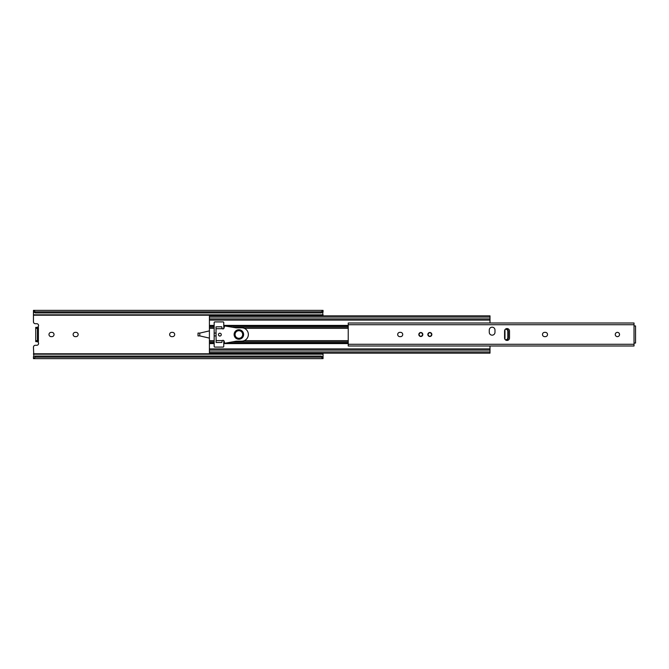 <?xml version="1.0" encoding="UTF-8"?>
<svg xmlns="http://www.w3.org/2000/svg" width="669" height="669" viewBox="0 0 669 669"><rect width="100%" height="100%" fill="white"/><g stroke="black" fill="none" stroke-linecap="round" stroke-linejoin="round"><path stroke-width="1" d="M169.65 334.5A2.141 2.141 0 0 0 171.791 336.641L172.552 336.641A2.141 2.141 0 0 0 174.684 334.5A2.141 2.141 0 0 0 172.552 332.359L171.791 332.359A2.141 2.141 0 0 0 169.65 334.5M73.122 334.5A2.141 2.141 0 0 0 75.254 336.641L76.015 336.641A2.141 2.141 0 0 0 78.156 334.5A2.141 2.141 0 0 0 76.015 332.359L75.254 332.359A2.141 2.141 0 0 0 73.122 334.5M48.988 334.5A2.141 2.141 0 0 0 51.12 336.641L51.881 336.641A2.141 2.141 0 0 0 54.022 334.5A2.141 2.141 0 0 0 51.881 332.359L51.12 332.359A2.141 2.141 0 0 0 48.988 334.5M198.016 333.078L198.016 335.922L199.772 335.922L199.772 333.078L198.016 333.078M33.835 356.569L33.45 347.186A1.898 1.898 0 0 1 35.348 345.288L36.678 345.288A1.84 1.84 0 0 0 38.585 343.598A1.84 1.84 0 0 0 36.987 341.625L37.631 341.834M322.667 312.431L323.052 315.835M323.052 353.165L323.052 358.082M33.45 312.072L33.45 310.675L35.348 311.829L35.348 312.933L33.45 312.08L33.45 321.814A1.898 1.898 0 0 0 35.348 323.712L36.678 323.712A1.84 1.84 0 0 1 38.585 325.402A1.84 1.84 0 0 1 36.987 327.375L37.631 327.166M323.052 312.08L321.153 312.933L321.153 311.829L323.052 310.675L323.052 312.264M35.348 312.933L321.153 312.933M35.348 311.829L321.153 311.829M33.45 356.569L35.348 356.067L35.348 357.171L321.153 357.171L321.153 356.067L323.052 356.92M35.348 357.171L33.45 358.634L33.45 358.082M323.052 358.325L321.153 357.171M35.348 356.067L321.153 356.067M33.45 358.325L33.45 356.92M35.733 328.32L35.733 327.375L38.392 327.375L38.392 341.625L35.733 341.625L35.733 340.68L37.439 340.68L37.439 328.32L35.733 328.32L35.733 340.68M37.439 327.375L37.439 328.32M37.439 340.68L37.439 341.625M199.772 333.078L199.772 335.922M216.054 333.078L214.164 333.078M209.414 330.887L200.14 333.02M200.14 335.98L209.414 338.113M214.164 335.922L216.079 335.922M219.256 335.922L220.477 335.922M223.764 328.546L223.764 322.383L223.287 321.914L214.64 321.914L214.164 322.383L214.164 346.617L214.64 347.086L223.287 347.086L223.764 346.617L223.764 340.588M489.992 353.165L209.414 353.165L489.992 353.165L489.992 348.9L209.414 348.9L209.414 353.165L489.992 353.165M209.414 317.047L489.992 317.047L489.992 315.835L209.414 315.835L489.992 315.835L209.414 315.835L209.414 348.9L489.992 348.9L489.992 345.998M489.992 317.047L489.992 320.1L209.414 320.1L489.992 320.1L489.992 323.002M221.288 334.625A1.422 1.422 0 0 1 219.875 336.064A1.422 1.422 0 0 1 218.445 334.651A1.422 1.422 0 0 1 219.858 333.212A1.422 1.422 0 0 1 221.288 334.625M248.366 334.433A6.648 6.648 0 0 1 241.768 341.131L236.358 341.173L225.353 343.147A0.953 0.953 0 0 1 224.416 342.403L224.157 341.215A1.187 1.187 0 0 0 222.284 340.563L221.824 342.461L216.12 342.503L216.02 328.73L216.012 326.823L221.707 326.781L222.2 328.68A1.187 1.187 0 0 0 224.056 328.002L224.307 326.807A0.953 0.953 0 0 1 225.227 326.046L236.266 327.869L241.668 327.827A6.648 6.648 0 0 1 248.366 334.433M243.616 334.5A4.75 4.75 0 0 1 238.866 339.25A4.75 4.75 0 0 1 234.117 334.5A4.75 4.75 0 0 1 238.866 329.75A4.75 4.75 0 0 1 243.616 334.5M634.028 343.055L634.028 325.945L635.55 325.945L635.55 343.055L634.028 343.055M422.816 334.5A1.999 1.999 0 0 0 420.818 332.501A1.999 1.999 0 0 0 418.827 334.5A1.999 1.999 0 0 0 420.818 336.499A1.999 1.999 0 0 0 422.816 334.5M431.839 334.5A1.999 1.999 0 0 0 429.849 332.501A1.999 1.999 0 0 0 427.851 334.5A1.999 1.999 0 0 0 429.849 336.499A1.999 1.999 0 0 0 431.839 334.5M619.544 334.5A2.141 2.141 0 0 0 617.403 332.359A2.141 2.141 0 0 0 615.263 334.5A2.141 2.141 0 0 0 617.403 336.641A2.141 2.141 0 0 0 619.544 334.5M542.484 334.5A2.141 2.141 0 0 0 544.625 336.641L545.386 336.641A2.141 2.141 0 0 0 547.518 334.5A2.141 2.141 0 0 0 545.386 332.359L544.625 332.359A2.141 2.141 0 0 0 542.484 334.5M397.687 334.5A2.141 2.141 0 0 0 399.819 336.641L400.58 336.641A2.141 2.141 0 0 0 402.721 334.5A2.141 2.141 0 0 0 400.58 332.359L399.819 332.359A2.141 2.141 0 0 0 397.687 334.5M634.028 344.284L634.028 345.998L348.231 345.998L348.231 344.284L634.028 344.284L634.028 323.002L348.231 323.002L348.231 344.284M509.519 331.03A2.467 2.467 0 0 0 507.043 328.563A2.467 2.467 0 0 0 504.577 331.03L504.577 337.97A2.467 2.467 0 0 0 507.043 340.437A2.467 2.467 0 0 0 509.519 337.97L509.519 331.03M494.976 330.034A2.852 2.852 0 0 0 492.125 327.183A2.852 2.852 0 0 0 489.273 330.034L489.273 332.317A2.852 2.852 0 0 0 492.125 335.169A2.852 2.852 0 0 0 494.976 332.317L494.976 330.034M505.772 328.914L507.37 329.583A1.898 1.363 90 0 1 508.34 331.398L507.813 331.398A1.898 1.363 -90 0 0 506.834 329.583L505.572 329.048M505.572 339.952L506.834 339.417A1.898 1.363 -90 0 0 507.813 337.602L508.34 337.602L508.34 331.398M508.34 337.602A1.898 1.363 90 0 1 507.37 339.417L505.772 340.086M507.813 337.602L507.813 331.398M504.978 339.317L504.978 329.683M427.943 334.5C429.214 336.95 430.476 336.95 431.748 334.5C430.476 332.05 429.214 332.05 427.943 334.5M418.919 334.5C420.182 336.95 421.453 336.95 422.716 334.5C421.453 332.05 420.182 332.05 418.919 334.5M33.45 353.784L323.052 353.784M33.45 315.216L323.052 315.216M33.45 354.194L323.052 354.194M33.45 314.806L323.052 314.806M223.764 342.963L224.784 342.963M228.213 342.963L348.231 342.963M223.764 343.598L348.231 343.598M223.764 341.859L224.299 341.859M233.247 341.859L348.231 341.859M244.143 340.672L348.231 340.672M244.244 328.328L348.231 328.328M223.764 327.141L224.24 327.141M232.737 327.141L348.231 327.141M223.764 326.037L226.783 326.037M227.326 326.037L348.231 326.037M223.764 325.402L348.231 325.402M209.414 351.953L489.992 351.953M209.414 350.113L489.992 350.113M209.414 343.598L214.164 343.598M209.414 342.963L214.164 342.963M209.414 341.859L214.164 341.859M209.414 340.672L214.164 340.672M209.414 328.328L214.164 328.328M209.414 327.141L214.164 327.141M209.414 326.037L214.164 326.037M209.414 325.402L214.164 325.402M209.414 318.887L489.992 318.887M216.112 340.605L222.284 340.563M222.2 328.68L216.02 328.73M235.07 334.5A3.797 3.797 0 0 0 238.866 338.297A3.797 3.797 0 0 0 242.671 334.5A3.797 3.797 0 0 0 238.866 330.703A3.797 3.797 0 0 0 235.07 334.5M348.231 324.716L634.028 324.716M506.834 329.583L507.37 329.583M507.37 339.417L506.834 339.417M33.45 310.366L323.052 310.366M33.45 358.634L323.052 358.634"/></g></svg>
